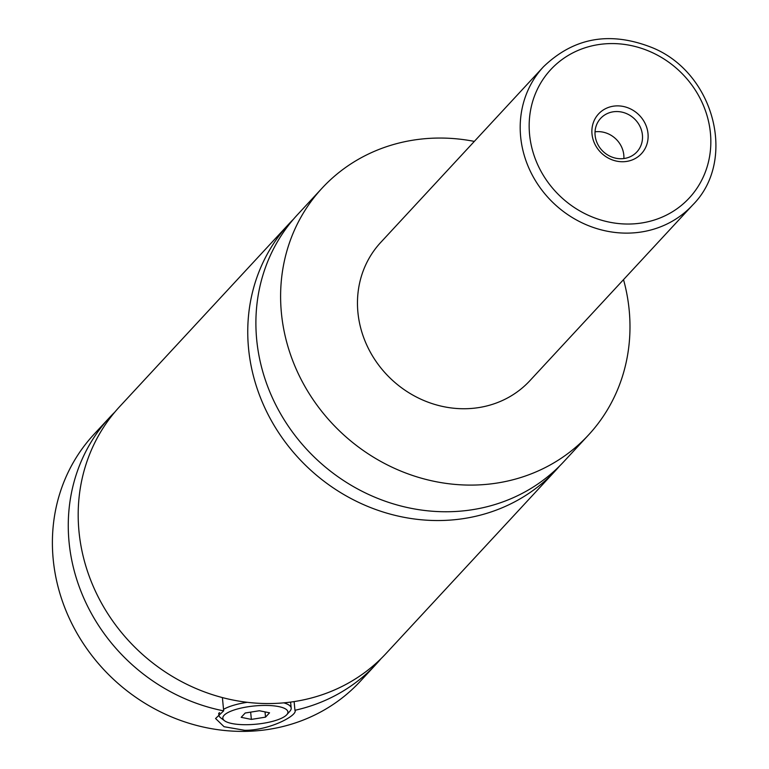 <?xml version="1.0" encoding="UTF-8"?>
<svg xmlns="http://www.w3.org/2000/svg" width="769" height="769" viewBox="0 0 769 769"><rect width="100%" height="100%" fill="white"/><g stroke="black" fill="none" stroke-linecap="round" stroke-linejoin="round"><path stroke-width="1.15" d="M623.524 279.637A181.599 166.287 -137.2 0 1 629.186 310.176A181.599 166.287 -137.2 0 1 588.506 434.994L563.802 461.66A181.599 166.287 -137.2 0 1 378.31 498.62A181.599 166.287 -137.2 0 1 256.692 339.629A181.599 166.287 -137.2 0 1 297.382 214.811L322.086 188.145A181.599 166.287 -137.2 0 1 474.329 141.4M559.64 465.976A181.599 166.287 -137.2 0 1 555.66 470.445A181.599 166.287 -137.2 0 1 309.436 468.994A181.599 166.287 -137.2 0 1 289.24 223.587A181.599 166.287 -137.2 0 1 293.393 219.28M283.78 702.847A36.316 10.18 -5.5 0 1 291.182 708.114A36.316 10.18 -5.5 0 1 289.894 711.229L286.741 714.737A32.692 9.161 174.5 0 0 264.296 705.433A32.692 9.161 174.5 0 0 231.834 710.806A32.692 9.161 174.5 0 0 224.5 720.726A32.692 9.161 174.5 0 0 246.436 724.706A32.692 9.161 174.5 0 0 286.741 714.737M224.5 720.726L220.741 717.89A36.316 10.18 -5.5 0 1 218.877 715.083A36.316 10.18 -5.5 0 1 219.655 712.603M223.529 709.374A36.316 10.18 -5.5 0 1 247.253 702.308M222.395 697.579L223.673 710.864L215.56 718.506L224.067 726.715L244.782 730.319C270.409 730.367 298.276 714.939 294.95 710.287L294.114 701.588M295.094 710.854L294.95 710.287A181.599 166.287 -137.2 0 0 376.166 664.166L360.296 681.296A181.599 166.287 -137.2 0 1 174.813 718.256A181.599 166.287 -137.2 0 1 53.196 559.265A181.599 166.287 -137.2 0 1 93.876 434.447L109.746 417.307A181.599 166.287 -137.2 0 1 114.841 412.078M647.998 133.585A29.241 26.771 42.8 0 0 617.315 105.872A29.241 26.771 42.8 0 0 592.005 134.027A29.241 26.771 42.8 0 0 622.688 161.74A29.241 26.771 42.8 0 0 647.998 133.585M595.11 135.334A24.695 22.618 42.8 0 0 611.653 156.953A24.695 22.618 42.8 0 0 636.876 151.935A24.695 22.618 42.8 0 0 642.413 134.95A24.695 22.618 42.8 0 0 625.87 113.331A24.695 22.618 42.8 0 0 600.647 118.359A24.695 22.618 42.8 0 0 595.11 135.334M623.88 158.549A24.695 22.618 42.8 0 0 623.803 155.03A24.695 22.618 42.8 0 0 595.033 131.826M692.619 205.063L529.889 380.684A101.7 93.116 -137.2 0 1 426.016 401.389A101.7 93.116 -137.2 0 1 357.912 312.349A101.7 93.116 -137.2 0 1 380.693 242.456L543.423 66.826A101.7 93.116 -137.2 0 0 520.642 136.728A101.7 93.116 -137.2 0 0 588.746 225.769A101.7 93.116 -137.2 0 0 692.619 205.063C737.221 160.711 714.468 73.074 652.506 47.765C610.375 30.971 574.02 37.325 543.423 66.826M588.506 434.994A181.599 166.287 -137.2 0 1 403.023 471.964A181.599 166.287 -137.2 0 1 281.406 312.964A181.599 166.287 -137.2 0 1 322.086 188.145M555.66 470.445L386.096 653.448A181.599 166.287 -137.2 0 1 200.603 690.418A181.599 166.287 -137.2 0 1 78.986 531.427A181.599 166.287 -137.2 0 1 119.676 406.599L289.24 223.587M381.001 658.687A181.599 166.287 -137.2 0 1 376.166 664.166M223.673 710.864A181.599 166.287 -137.2 0 1 80.62 590.448A181.599 166.287 -137.2 0 1 109.746 417.307M259.374 710.739L245.196 713.007L241.187 717.333L251.357 719.399L265.536 717.141L269.544 712.805L259.374 710.739M265.026 711.892L265.536 717.141M250.656 712.132L251.357 719.399M710.421 133.075A94.433 86.464 42.8 0 0 611.317 43.573A94.433 86.464 42.8 0 0 529.581 134.537A94.433 86.464 42.8 0 0 628.686 224.039A94.433 86.464 42.8 0 0 710.421 133.075M218.694 713.199L218.877 715.083M290.605 702.097L291.182 708.114"/></g></svg>
